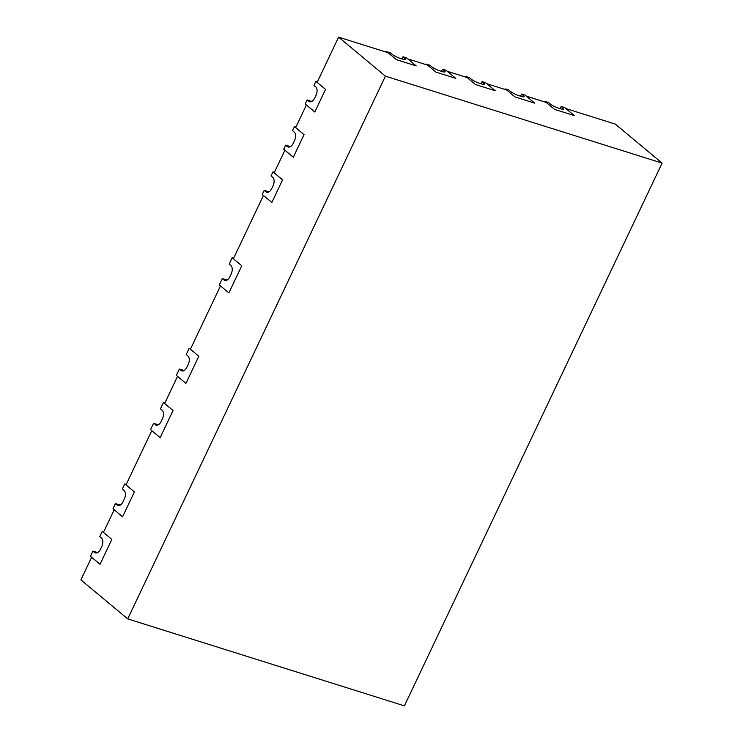 <?xml version="1.0" encoding="UTF-8"?>
<svg xmlns="http://www.w3.org/2000/svg" width="743" height="743" viewBox="0 0 743 743"><rect width="100%" height="100%" fill="white"/><g stroke="black" fill="none" stroke-linecap="round" stroke-linejoin="round"><path stroke-width="1.11" d="M317.382 81.832L315.924 81.377L313.992 85.445L315.673 86.847A6.631 3.864 107.4 0 1 316.007 95.327L314.716 98.039A6.631 3.864 107.4 0 1 309.608 101.763A6.631 3.864 107.4 0 1 308.8 101.317L310.518 101.865M311.958 101.364A8.154 6.446 129.8 0 1 311.076 101.159L307.119 99.924L308.8 101.317M315.924 81.377L325.527 89.383L314.791 111.998L305.187 103.992L307.119 99.924M295.909 127.062L294.451 126.607L292.519 130.675L294.2 132.078A6.631 3.864 107.4 0 1 294.525 140.557L293.244 143.269A6.631 3.864 107.4 0 1 288.126 146.993A6.631 3.864 107.4 0 1 287.327 146.547L289.046 147.086M290.476 146.594A8.154 6.446 129.8 0 1 289.594 146.39L285.646 145.154L287.327 146.547M294.451 126.607L304.054 134.604L293.318 157.219L283.715 149.222L285.646 145.154M274.436 172.292L272.978 171.837L271.037 175.905L272.718 177.308A6.631 3.864 107.4 0 1 273.053 185.787L271.762 188.499A6.631 3.864 107.4 0 1 266.653 192.223A6.631 3.864 107.4 0 1 265.855 191.778L267.573 192.316M269.003 191.824A8.154 6.446 129.8 0 1 268.121 191.62L264.174 190.375L265.855 191.778M272.978 171.837L282.581 179.834L271.845 202.449L262.233 194.452L264.174 190.375M233.627 258.23L232.169 257.765L241.772 265.771L228.89 292.909L219.287 284.903L222.287 278.569L226.243 279.814A8.154 6.446 129.8 0 0 227.126 280.018M222.287 278.569L223.968 279.972A6.631 3.864 107.4 0 0 224.776 280.417A6.631 3.864 107.4 0 0 229.884 276.693L231.175 273.981A6.631 3.864 107.4 0 0 230.841 265.502L229.16 264.099L232.169 257.765M155.25 424.708A6.631 3.864 107.4 0 0 156.058 425.145A6.631 3.864 107.4 0 0 161.166 421.43L162.448 418.708A6.631 3.864 107.4 0 0 162.123 410.229L160.442 408.826L163.451 402.502L173.054 410.498L160.163 437.636L150.56 429.64L153.569 423.306L156.968 425.247M153.569 423.306L157.525 424.55A8.154 6.446 129.8 0 0 158.398 424.745M190.672 348.681L189.214 348.226L186.214 354.56L187.895 355.953A6.631 3.864 107.4 0 1 188.22 364.441L186.93 367.153A6.631 3.864 107.4 0 1 181.821 370.878A6.631 3.864 107.4 0 1 181.023 370.432L182.741 370.971M189.214 348.226L198.827 356.231L185.936 383.36L176.332 375.364L179.342 369.03L183.289 370.274A8.154 6.446 129.8 0 0 184.171 370.469M164.909 402.957L163.451 402.502M179.342 369.03L181.023 370.432M126.245 484.371L124.787 483.907L122.316 489.108L123.997 490.51A6.631 3.864 107.4 0 1 124.332 498.99L123.041 501.701A6.631 3.864 107.4 0 1 117.933 505.426A6.631 3.864 107.4 0 1 117.125 504.98L118.852 505.528M124.787 483.907L134.399 491.912L122.586 516.784L112.982 508.788L115.453 503.587L119.4 504.822A8.154 6.446 129.8 0 0 120.282 505.026M103.695 531.858L102.237 531.403L99.766 536.604L101.447 537.997A6.631 3.864 107.4 0 1 101.782 546.486L100.491 549.198A6.631 3.864 107.4 0 1 95.383 552.922A6.631 3.864 107.4 0 1 94.584 552.476L96.302 553.015M102.237 531.403L111.849 539.399L100.036 564.281L90.432 556.275L92.903 551.074L96.85 552.318A8.154 6.446 129.8 0 0 97.732 552.513M92.903 551.074L94.584 552.476M115.453 503.587L117.125 504.98M404.053 59.514L404.694 58.168L403.012 56.765L406.57 57.889L416.182 65.886L396.418 59.681L388.013 52.679L338.604 37.15L385.422 76.157L127.712 618.9L404.396 705.85L662.106 163.107L615.288 124.1L565.878 108.571L574.283 115.574L564.68 107.577L561.123 106.453L562.804 107.856A6.631 1.254 -154.6 0 1 563.649 109.082A6.631 1.254 -154.6 0 1 560.789 108.84L558.411 108.097A6.631 1.254 -154.6 0 1 550.154 103.881L548.473 102.478L544.916 101.364L554.519 109.37L574.283 115.574L554.519 109.37L546.114 102.367L526.35 96.153L534.756 103.156L514.992 96.943L505.389 88.937L505.129 89.485M544.916 101.364L544.656 101.902M561.123 106.453L560.092 108.627M483.108 84.358L483.749 83.012L482.068 81.609L485.625 82.733L495.228 90.73L486.823 83.727L506.587 89.94L514.992 96.943L534.756 103.156L525.152 95.15L521.595 94.036L523.276 95.438A6.631 1.254 -154.6 0 1 524.121 96.664A6.631 1.254 -154.6 0 1 521.261 96.423L518.883 95.68A6.631 1.254 -154.6 0 1 510.627 91.463L508.946 90.061L505.389 88.937M521.595 94.036L520.564 96.2M483.749 83.012A6.631 1.254 -154.6 0 1 484.603 84.238A6.631 1.254 -154.6 0 1 481.733 83.996L479.365 83.253A6.631 1.254 -154.6 0 1 471.099 79.037L469.418 77.634L465.861 76.52L475.464 84.526L495.228 90.73L475.464 84.526L467.059 77.523L447.305 71.309L455.7 78.312L435.937 72.099L426.333 64.102L426.083 64.641M465.861 76.52L465.601 77.058M482.068 81.609L481.037 83.783M404.694 58.168A6.631 1.254 -154.6 0 1 405.548 59.403A6.631 1.254 -154.6 0 1 402.678 59.152L400.31 58.409A6.631 1.254 -154.6 0 1 392.044 54.193L390.363 52.79L386.806 51.676L396.418 59.681L416.182 65.886L407.777 58.892L427.541 65.096L435.937 72.099L455.7 78.312L446.097 70.306L442.54 69.192L444.221 70.594A6.631 1.254 -154.6 0 1 445.076 71.82A6.631 1.254 -154.6 0 1 442.206 71.579L439.837 70.836A6.631 1.254 -154.6 0 1 431.572 66.619L429.891 65.217L426.333 64.102M442.54 69.192L441.509 71.356M386.806 51.676L386.555 52.214M403.012 56.765L401.991 58.938M338.604 37.15L317.131 82.38L325.527 89.383L314.791 111.998L306.385 104.995L295.649 127.61L304.054 134.604L293.318 157.219L284.913 150.225L274.176 172.831L282.581 179.834L271.845 202.449L263.44 195.446L233.367 258.768L241.772 265.771L228.89 292.909L220.485 285.906L190.422 349.229L198.827 356.231L185.936 383.36L177.531 376.367L164.649 403.495L173.054 410.498L160.163 437.636L151.758 430.634L125.994 484.91L134.399 491.912L122.586 516.784L114.181 509.782L103.444 532.397L111.849 539.399L100.036 564.281L91.63 557.278L80.894 579.893L127.712 618.9M662.106 163.107L385.422 76.157M311.076 101.159L311.568 101.568M289.594 146.39L290.086 146.798M268.121 191.62L268.613 192.028M226.243 279.814L226.736 280.222M223.968 279.972L225.686 280.51M157.525 424.55L158.008 424.959M183.289 370.274L183.781 370.683M96.85 552.318L97.342 552.727M119.4 504.822L119.892 505.231M562.163 109.202L562.804 107.856M522.635 96.785L523.276 95.438M443.58 71.941L444.221 70.594"/></g></svg>
